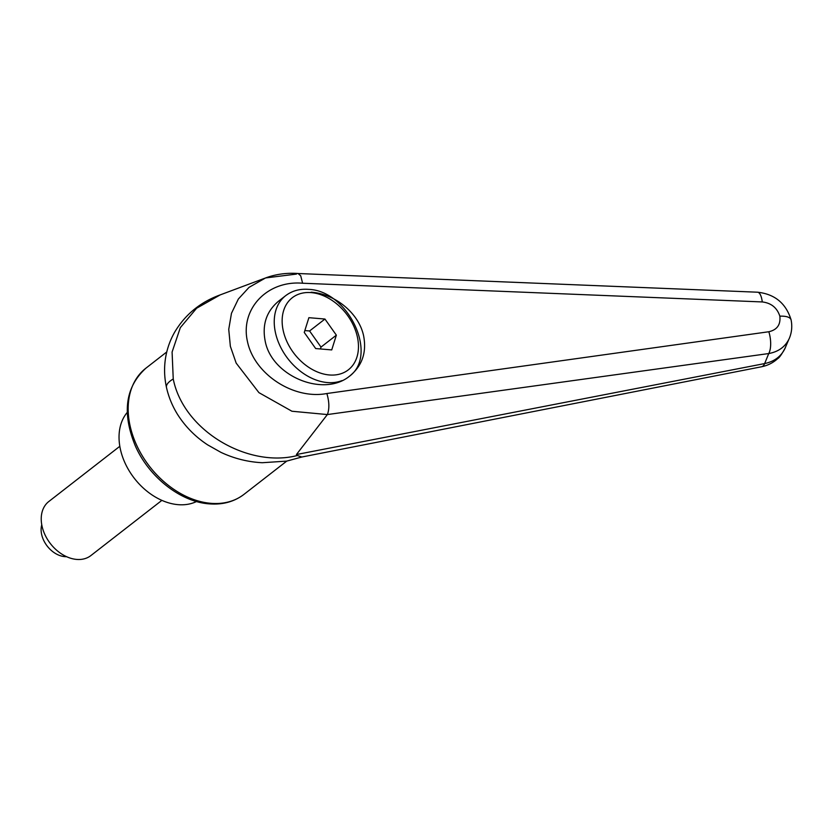 <?xml version="1.0" encoding="UTF-8"?>
<svg xmlns="http://www.w3.org/2000/svg" width="833" height="833" viewBox="0 0 833 833"><rect width="100%" height="100%" fill="white"/><g stroke="black" fill="none" stroke-linecap="round" stroke-linejoin="round"><path stroke-width="1.25" d="M296.486 274.078L265.54 277.951L249.025 287.375L238.353 299.026L231.47 313.302L228.742 329.358L230.356 346.289L236.166 363.105L258.928 392.645L291.935 411.242L327.369 414.563L768.755 353.546A30232.402 15686.015 44.9 0 1 764.642 363.573L296.423 454.537L327.369 414.563M785.758 346.58L785.186 348.038C781.344 356.305 774.492 361.48 764.642 363.573A22.835 7.736 79.1 0 1 761.643 366.749L301.848 457.015L297.371 455.505C248.442 468.208 183.635 431.202 173.243 379.005L172.087 352.047L180.313 327.661L196.609 308.241L220.224 294.882M311.146 292.206C335.428 293.82 359.117 313.593 363.657 336.043C366.728 352.38 362.209 365.604 350.099 375.704C324.079 397.966 271.381 376.287 265.123 340.749C262.051 324.412 266.57 311.188 278.68 301.088L285.646 295.684A51.365 36.902 -127.9 0 0 275.463 332.711A51.365 36.902 -127.9 0 0 327.359 382.555A51.365 36.902 -127.9 0 0 341.988 380.598M297.371 455.505L296.423 454.537M327.442 414.47L327.431 414.47C329.504 408.711 329.306 401.735 326.859 393.52C293.57 399.882 254.273 374.163 247.474 341.592C239.956 309.053 267.247 280.159 302.608 283.23L300.723 275.817L298.047 273.505M768.755 353.546C778.605 351.724 785.457 346.674 789.299 338.406L789.34 338.323C791.787 332.419 792.37 326.265 791.09 319.872L791.079 319.81C790.132 317.196 786.394 315.978 779.844 316.155C780.781 324.662 777.106 329.858 768.828 331.742A17.118 6.987 81.9 0 1 768.755 353.546M757.218 292.206A17.118 5.758 92.4 0 1 757.509 292.196A17.118 5.758 92.4 0 1 762.278 301.942C771.202 303.004 777.054 307.741 779.844 316.155M196.536 501.518A57.071 41.004 -127.9 0 1 120.4 449.289A57.071 41.004 -127.9 0 1 127.251 412.418M119.827 446.301L48.824 501.508A34.247 24.605 52.1 0 0 42.046 526.196A34.247 24.605 52.1 0 0 62.673 554.632A34.247 24.605 52.1 0 0 90.87 555.58L161.862 500.373M66.578 556.694A22.835 16.4 -127.9 0 1 41.65 534.484A22.835 16.4 -127.9 0 1 41.765 524.769M324.943 319.039L336.355 335.158L331.732 349.912L315.676 348.558L304.253 332.44L308.887 317.685L324.943 319.039L309.584 330.972L304.836 330.576M336.355 335.158L321.007 347.09L309.584 330.972M320.413 348.954L321.007 347.09M286.76 461.097L243.996 494.354A79.906 57.415 -127.9 0 1 210.791 503.319A79.906 57.415 -127.9 0 1 130.073 425.788A79.906 57.415 -127.9 0 1 145.9 368.186L166.756 351.963M173.243 379.005A22.835 8.767 167.5 0 0 166.454 387.397A22.835 8.767 167.5 0 0 166.558 387.814M768.828 331.742L326.859 393.52M302.608 283.23L762.278 301.942M329.358 374.965A45.659 32.81 -127.9 0 1 283.23 330.67A45.659 32.81 -127.9 0 1 311.25 292.622A45.659 32.81 -127.9 0 1 357.378 336.928A45.659 32.81 -127.9 0 1 329.358 374.965M264.717 278.264L219.048 295.319C199.805 302.566 185.02 314.843 174.691 332.128C170.171 340.02 167.152 348.475 165.632 357.472C163.997 367.384 164.278 377.359 166.465 387.397C168.547 396.716 172.139 405.546 177.221 413.897C184.999 426.319 195.13 436.648 207.636 444.864L220.891 452.34C234.125 458.546 247.922 462.003 262.26 462.721L286.677 461.118L301.973 456.973M243.996 494.354C234.24 501.758 222.63 504.923 209.177 503.861C180.428 501.872 148.961 476.965 135.383 446.051C121.816 412.97 125.325 387.022 145.9 368.186M761.622 366.739C767.755 365.51 773.118 362.803 777.699 358.617C779.324 357.774 781.812 354.223 785.186 347.944M788.747 339.604L785.144 348.017M298.141 273.505C286.698 272.693 275.827 274.172 265.508 277.962M791.079 319.81C785.956 303.295 774.773 294.101 757.53 292.206L298.047 273.516M348.704 376.787C379.39 355.753 348.204 290.519 308.606 289.374C299.765 288.676 292.112 290.779 285.646 295.684"/></g></svg>
